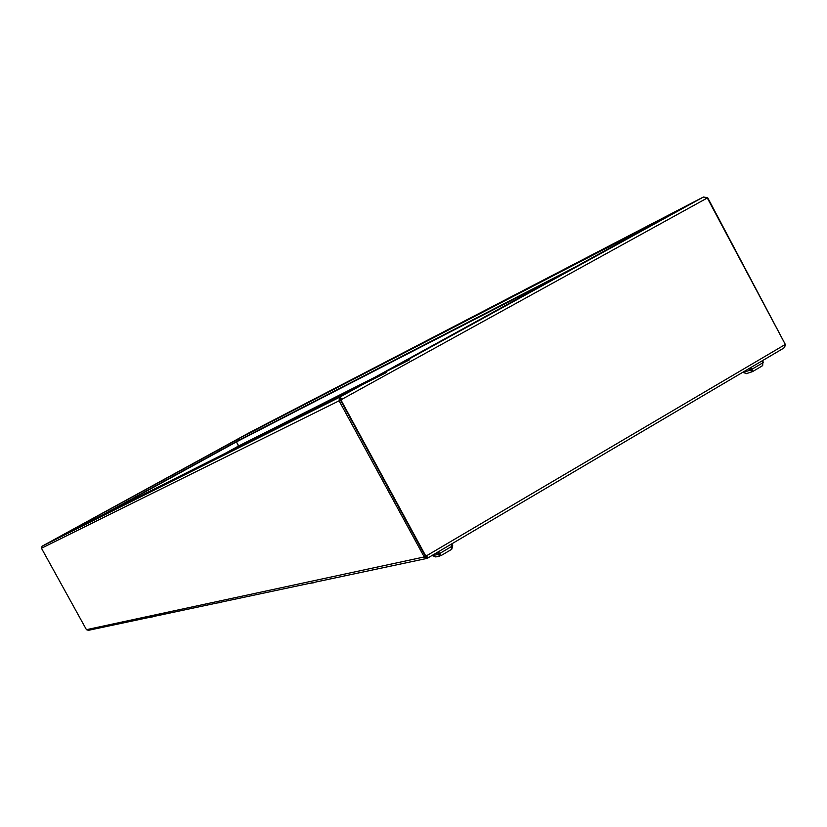 <?xml version="1.0" encoding="UTF-8"?>
<svg xmlns="http://www.w3.org/2000/svg" width="827" height="827" viewBox="0 0 827 827"><rect width="100%" height="100%" fill="white"/><g stroke="black" fill="none" stroke-linecap="round" stroke-linejoin="round"><path stroke-width="1.24" d="M426.577 556.933L425.791 556.189M426.784 556.85L426.256 557.047M62.904 534.976L42.415 546.037M249.216 432.759L238.073 438.992L238.207 440.605L100.801 515.914M238.29 440.553L238.403 438.817L249.558 432.562L703.446 197.002L660.515 220.116L703.343 197.064L706.816 198.253L341.458 399.544L340.404 396.805L359.642 385.671M62.635 535.11L238.145 439.127M249.185 432.769L42.477 545.996M785.257 344.301L707.695 197.736L706.806 198.232L707.302 197.984L785.319 344.435L783.872 348.043L427.952 557.894L426.422 555.847L425.874 556.168L340.9 399.854L341.458 399.544L340.858 398.335M426.949 556.747L426.008 556.085M703.343 197.064L340.404 396.805L703.26 197.105M427.714 557.791L426.846 558.432L423.993 557.005L425.388 556.271L340.476 400.061L425.874 556.168M745.54 370.641L746.243 370.227M746.533 373.546L742.656 372.346M752.642 371.55L749.872 370.248L750.885 369.648L752.694 371.54L751.939 369.245L751.278 369.462L750.389 367.788M742.78 372.574L749.872 370.248L748.993 368.604M750.885 369.648L750.006 368.005M762.67 365.534L762.845 362.598M763.352 362.298L762.484 360.655M752.032 370.393L751.278 369.462M761.967 360.954L762.928 362.764L762.194 365.927L752.797 371.468L762.194 365.927M762.928 362.764L751.939 369.245L750.978 367.436M102.279 627.383L103.313 627.155M102.868 627.466L100.863 627.683M451.78 549.231L452.71 545.593L451.821 546.109M452.71 545.593L451.769 543.856M440.315 554.958L438.062 551.94M439.778 554.338L439.023 553.708M450.88 544.373L451.914 546.285L451.49 549.438L440.812 555.734L451.49 549.438M451.914 546.285L439.519 553.604L438.475 551.692M439.788 556.085L435.736 556.943L432.107 555.444M439.654 554.679L438.641 553.894L437.493 554.566L440.75 555.765M432.242 555.692L437.493 554.566L436.553 552.829M438.641 553.894L437.7 552.157M784.668 347.371L785.361 344.239M707.695 197.736L703.457 197.012M660.701 220.013L238.455 438.786M706.806 198.222L707.395 197.891M426.308 558.545L88.386 630.329L86.442 629.688L41.464 548.249L42.084 546.213L62.49 535.183M425.192 556.385L427.187 558.246M359.073 386.002L339.473 397.322L339.091 400.816L41.464 548.249M340.683 398.263L340.269 400.165L339.091 400.816L424.22 556.953M339.287 400.713L340.269 400.165M340.342 398.459L339.659 397.208L42.218 546.14M358.877 386.116L62.376 535.234M313.96 582.746L309.722 583.314M313.092 582.59L314.787 582.477M153.016 616.601L152.395 616.735M151.889 617.087L149.429 617.366M151.227 616.983L152.499 616.89M219.465 602.48L221.512 602.046M220.22 602.604L217.067 602.997M238.662 446.559L236.439 441.876L558.07 276.497M107.593 512.492L236.439 441.876L107.737 512.42M375.355 377.029L238.672 445.949L238.827 446.477M238.672 445.949L236.439 441.876L237.06 441.535L559.011 275.98M784.844 344.714L426.422 555.847M238.403 438.817L660.515 220.116L359.611 385.692M439.985 554.555L439.457 554.669M238.29 440.564L574.713 267.338M423.993 557.005L86.504 629.667M221.491 602.056L220.933 602.376M238.662 445.949L225.44 453.217M409.768 359.683L387.026 371.147M238.062 439.003L62.656 535.09M427.952 557.894L783.872 348.043M340.776 398.934L340.466 397.342M426.443 556.561L427.621 557.698M746.254 373.68L752.136 371.757M42.084 546.213L339.473 397.322M386.323 372.584L364.262 383.676"/></g></svg>
